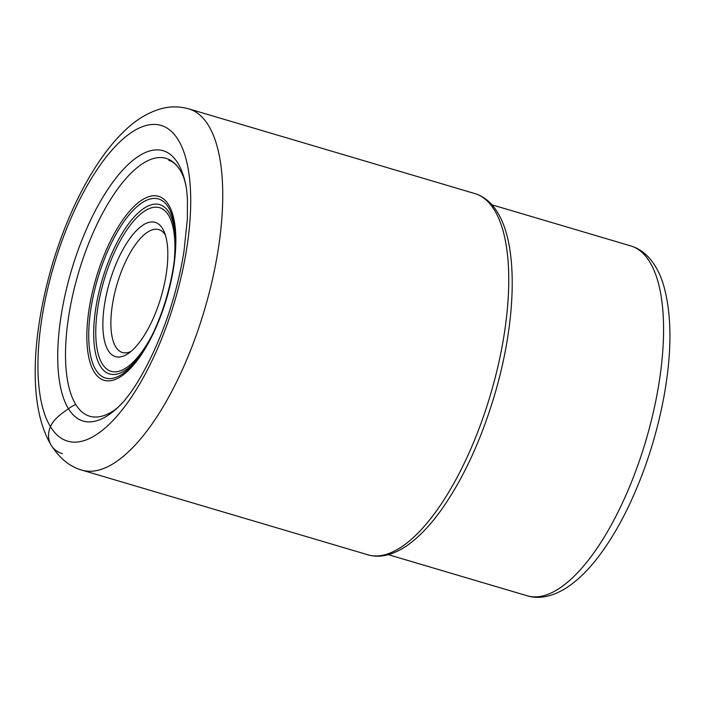 <?xml version="1.0" encoding="UTF-8"?>
<svg xmlns="http://www.w3.org/2000/svg" width="705" height="705" viewBox="0 0 705 705"><rect width="100%" height="100%" fill="white"/><g stroke="black" fill="none" stroke-linecap="round" stroke-linejoin="round"><path stroke-width="1.06" d="M75.735 404.45A134.47 51.465 -73.5 0 0 106.596 414.54A134.47 51.465 -73.5 0 0 113.073 411.041C115.567 409.57 119.11 406.397 123.701 401.533L129.165 394.597C143.326 375.642 160.925 340.533 172.258 302.304C177.422 285.093 181.335 268.094 183.979 251.288L187.363 218.999L187.424 198.889L186.578 189.178C185.371 182.595 184.128 178.012 182.833 175.413A134.47 51.465 -73.5 0 0 180.066 170.134A134.47 51.465 106.5 0 0 179.308 168.953A134.47 51.465 106.5 0 0 93.113 232.773A134.47 51.465 106.5 0 0 75.735 404.45A41.207 35.999 148.5 0 0 68.447 408.697C66.711 410.301 54.144 417.413 50.46 426.71A23.732 20.727 148.5 0 0 62.278 453.615M127.367 354.086A70.007 26.79 106.5 0 1 108.191 350.491A70.007 26.79 106.5 0 1 108.896 284.529A70.007 26.79 106.5 0 1 143.326 224.904A70.007 26.79 106.5 0 1 162.502 228.499A70.007 26.79 106.5 0 1 164.08 231.548A70.007 26.79 106.5 0 1 161.04 297.105A70.007 26.79 106.5 0 1 127.896 353.743A70.007 26.79 106.5 0 1 127.367 354.086M130.936 351.469A64.076 24.516 106.5 0 1 122.414 352.491A64.076 24.516 106.5 0 1 115.752 346.878A64.076 24.516 106.5 0 1 116.396 286.512A64.076 24.516 106.5 0 1 147.909 231.936A64.076 24.516 106.5 0 1 158.792 229.61A64.076 24.516 106.5 0 1 165.393 235.118M178.189 139.837A164.635 63.001 -73.5 0 0 72.421 214.963A164.635 63.001 -73.5 0 0 50.46 426.71A164.635 63.001 -73.5 0 0 156.228 351.583A164.635 63.001 -73.5 0 0 178.189 139.837M208.416 125.384A188.367 72.086 -73.5 0 0 188.825 108.878C179.405 106.243 170.028 106.235 160.705 108.852C148.535 112.43 137.263 119.048 126.874 128.698C117.039 137.678 107.68 148.781 98.788 162.009C79.498 191.029 63.908 225.485 52.029 265.371C31.513 336.338 27.98 406.935 51.253 445.34C59.784 458.558 69.989 466.816 81.868 470.112A188.367 72.086 -73.5 0 0 194.695 339.493A188.367 72.086 -73.5 0 0 208.416 125.384M188.825 108.878L474.844 193.567A188.367 72.086 106.5 0 1 494.434 210.072A188.367 72.086 106.5 0 1 480.704 424.181A188.367 72.086 106.5 0 1 367.887 554.8L81.868 470.112M123.551 401.7A140.965 53.95 106.5 0 1 68.447 408.697A140.965 53.95 106.5 0 1 87.253 227.389A140.965 53.95 106.5 0 1 177.81 163.058A140.965 53.95 106.5 0 1 186.543 188.958M527.137 595.769C536.479 598.853 550.156 597.955 565.789 588.261C578.655 580.003 591.072 567.41 603.031 550.473C612.072 537.703 620.541 523.101 628.446 506.675C645.119 471.592 657.06 434.342 664.26 394.906C672.077 350.5 671.812 313.822 663.476 284.89C659.933 273.02 654.584 263.397 647.419 256.038C642.625 251.218 637.064 247.843 630.719 245.904A182.436 69.813 106.5 0 1 655.015 404.617A182.436 69.813 106.5 0 1 558.122 589.16A182.436 69.813 106.5 0 1 558.078 589.186A182.436 69.813 106.5 0 1 527.137 595.769L388.332 554.668M120.414 376.822A95.924 36.713 -73.5 0 0 174.487 261.194A95.924 36.713 -73.5 0 0 142.295 199.806A95.924 36.713 -73.5 0 0 88.213 315.435A95.924 36.713 -73.5 0 0 120.414 376.822M142.692 202.361A93.377 35.735 106.5 0 1 175.096 233.425C178.259 269.504 160.458 329.632 138.154 358.166A93.377 35.735 106.5 0 1 121.392 374.672A93.377 35.735 106.5 0 1 90.055 314.915A93.377 35.735 106.5 0 1 142.692 202.361M175.21 235.347A88.292 33.787 -73.5 0 0 144.71 207.825A88.292 33.787 -73.5 0 0 94.937 314.245A88.292 33.787 -73.5 0 0 124.574 370.751A88.292 33.787 -73.5 0 0 139.299 356.615M174.452 258.189A85.323 32.65 -73.5 0 0 145.08 210.769A85.323 32.65 -73.5 0 0 96.973 313.619A85.323 32.65 -73.5 0 0 125.613 368.221A85.323 32.65 -73.5 0 0 151.108 337.052M474.844 193.567C484.123 196.492 491.658 202.749 497.466 212.346C518.651 245.86 516.457 321.418 494.505 395.258C480.898 440.66 463.211 478.818 441.427 509.724C431.927 522.995 422.26 533.588 412.443 541.51C403.189 548.992 393.98 553.654 384.815 555.487C378.964 556.606 373.315 556.377 367.887 554.8M168.856 160.37C172.575 161.357 176.056 164.221 179.308 168.953M630.719 245.904L491.923 204.811"/></g></svg>

